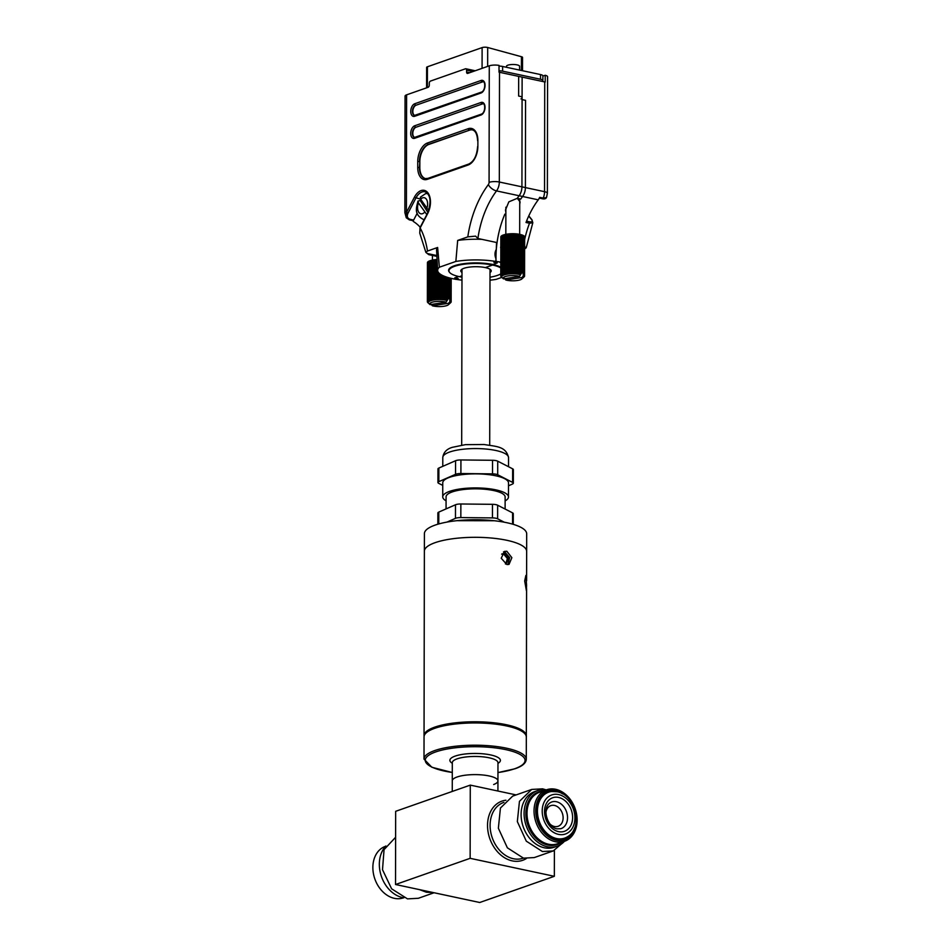 <?xml version="1.0" encoding="UTF-8"?>
<svg xmlns="http://www.w3.org/2000/svg" width="950" height="950" viewBox="0 0 950 950"><rect width="100%" height="100%" fill="white"/><g stroke="black" fill="none" stroke-linecap="round" stroke-linejoin="round"><path stroke-width="1.43" d="M499.023 66.108A6.092 1.662 0.1 0 1 502.621 66.464L540.526 74.563A6.092 1.662 0.1 0 1 542.889 75.881L542.878 80.572A6.092 1.662 -179.9 0 0 540.526 79.254L540.526 74.563M502.621 66.464L502.609 71.155L540.526 79.254M502.609 71.155A6.092 1.662 -179.9 0 0 499.023 70.799M426.598 87.827L426.633 67.414A3.741 1.021 0.1 0 1 427.417 66.785L482.113 47.595A3.741 1.021 0.1 0 1 487.694 47.5L521.443 56.715A3.741 1.021 0.1 0 1 522.548 57.439L522.524 70.716M417.216 213.216L413.63 220.079A1.223 0.713 102.1 0 1 412.633 220.507M496.304 249.375C494.677 252.249 494.57 255.384 495.983 258.78A68.436 40.316 -77.9 0 1 496.304 249.375L496.553 242.487M525.398 187.578L525.552 100.344L522.084 99.596L522.12 77.116L499.51 72.283L499.32 182.008L525.398 187.578A9.737 5.736 102.1 0 1 522.595 196.484A68.436 40.316 -77.9 0 0 520.754 199.061L517.287 198.312L520.113 201.934L519.721 204.214M461.985 280.131A38.356 10.486 0.1 0 1 456.119 279.336L458.209 278.599L454.741 277.863L458.624 276.498L454.741 277.863L458.209 278.599L455.964 279.383L452.497 278.647A38.356 10.486 0.1 0 1 437.653 270.489A38.356 10.486 0.1 0 1 439.375 267.223L455.858 261.44A38.356 10.486 0.1 0 1 495.888 261.464L493.798 262.2L497.266 262.936L492.789 264.504L497.266 262.936L493.798 262.2L496.043 261.404A68.436 40.316 102.1 0 1 504.842 214.154L505.863 214.368L504.842 214.154A68.436 40.316 -77.9 0 0 497.052 242.594L477.897 238.498L475.606 236.134L467.816 236.871L457.674 240.433L455.858 261.44M467.816 236.871A75.739 44.614 102.1 0 1 488.371 184.573A2.434 1.437 -77.9 0 0 489.072 182.352L489.274 65.823A7.303 1.995 0.1 0 1 499.023 65.396L499.011 72.188A7.303 1.995 0.1 0 1 499.51 72.283M406.398 211.363A7.303 1.995 -179.9 0 0 404.866 212.586L405.068 96.069A7.303 1.995 0.1 0 1 406.6 94.846L406.398 211.363A2.434 1.437 -77.9 0 0 406.529 212.301L408.025 213.144C406.647 216.327 407.348 218.393 410.139 219.331L413.63 220.079M489.274 65.823L467.709 73.399A1.829 1.081 102.1 0 1 467.329 73.423A1.829 1.081 102.1 0 1 466.593 72.034L466.593 70.157A1.829 1.081 -77.9 0 0 465.856 68.768A1.829 1.081 -77.9 0 0 465.476 68.792L430.409 81.106A1.829 1.081 -77.9 0 0 429.293 83.256L429.281 85.12A1.829 1.081 102.1 0 1 428.165 87.281L406.6 94.846M412.668 220.59A9.737 5.736 -77.9 0 0 413.963 221.873A68.436 40.316 102.1 0 1 420.221 227.252M436.905 256.381L428.771 254.648L427.31 253.507L436.858 255.55M500.793 267.247A27.396 7.493 -179.9 0 0 492.789 264.504A27.396 7.493 -179.9 0 0 463.956 263.649A27.396 7.493 -179.9 0 0 448.602 270.346A27.396 7.493 -179.9 0 0 449.421 272.175M505.875 212.491L505.483 210.021L508.832 201.851L517.287 198.312A68.436 40.316 -77.9 0 1 519.128 195.748A9.737 5.736 102.1 0 0 521.93 186.841L522.084 96.793A1.829 1.081 -77.9 0 1 520.968 98.942M439.375 267.223L437.629 247.475L427.488 251.037L425.885 252.403L427.31 253.507M495.888 261.464L495.983 258.78M437.653 270.489L436.572 250.111A39.461 10.794 0.1 0 1 437.629 247.475M457.674 240.433A39.461 10.794 0.1 0 1 481.923 239.352M472.376 129.889A14.606 8.609 -77.9 0 0 469.549 130.162L428.818 144.459A14.606 8.609 -77.9 0 0 419.841 161.654L419.829 167.509A14.606 8.609 -77.9 0 0 425.529 178.612M483.265 103.823A5.296 3.123 102.1 0 0 482.386 103.942L416.053 127.229A5.296 3.123 -77.9 0 0 412.87 132.382A5.296 3.123 -77.9 0 0 414.723 137.441M483.301 81.807A5.296 3.123 102.1 0 0 482.422 81.926L416.1 105.201A5.296 3.123 -77.9 0 0 412.918 110.366A5.296 3.123 -77.9 0 0 414.758 115.425M410.139 219.331A1.223 0.713 -77.9 0 1 409.355 219.877L409.355 219.877A1.223 0.713 -77.9 0 1 409.034 219.64L406.267 217.764L406.529 212.301L414.366 197.291A15.402 9.072 102.1 0 1 421.052 190.606A15.402 9.072 102.1 0 1 429.756 196.697A15.402 9.072 102.1 0 1 427.678 213.56L427.916 213.097M427.678 213.56L420.161 227.953L419.758 233.13L425.885 252.403M427.488 251.037A75.739 44.614 102.1 0 0 420.161 227.953L420.411 227.489M461.985 277.163A27.028 7.386 0.1 0 1 459.432 276.676A27.028 7.386 0.1 0 1 448.97 270.821A27.028 7.386 0.1 0 1 464.111 264.207A27.028 7.386 0.1 0 1 492.563 265.05L485.331 267.591L492.563 265.05A27.028 7.386 0.1 0 1 500.793 267.959M500.781 273.861A27.028 7.386 0.1 0 1 489.986 277.21M459.432 276.676L461.985 275.785L459.432 276.676M461.997 272.472A15.224 4.156 0.1 0 1 460.786 270.845A15.224 4.156 0.1 0 1 469.312 267.116A15.224 4.156 0.1 0 1 485.331 267.591A15.224 4.156 0.1 0 1 491.221 270.892A15.224 4.156 0.1 0 1 489.998 272.519M522.084 96.793L518.629 96.045L518.664 76.368L544.73 81.938A7.303 1.995 0.1 0 1 545.205 82.056L545.217 75.264L542.889 76.071M545.217 75.264A7.303 1.995 0.1 0 1 547.58 76.736L547.378 193.254A7.303 1.995 -179.9 0 0 544.54 191.674L521.93 186.841M544.73 81.938L544.54 191.674A9.737 5.736 -77.9 0 1 543.186 198.087A1.223 0.713 102.1 0 1 542.355 198.74C544.35 199.203 545.727 198.811 546.511 197.553L543.186 198.087L539.683 197.339A9.737 5.736 102.1 0 1 538.246 199.833A68.436 40.316 -77.9 0 0 526.015 222.49L529.506 223.238A1.223 0.713 -77.9 0 0 529.423 221.777C532.202 222.193 532.914 221.457 531.561 219.533L528.722 216.054M500.626 247.641L500.828 246.311M496.043 261.404L500.804 262.117M501.137 276.652L501.137 276.723A11.911 3.254 0.1 0 0 501.184 276.771L502.586 278.065L501.826 277.364L496.149 279.359A38.356 10.486 0.1 0 1 489.986 280.191M499.51 262.152A38.356 10.486 0.1 0 1 500.804 262.438M524.626 248.995L526.193 247.808L524.626 246.632M528.794 215.888L531.976 219.783L532.808 222.751L529.506 223.238A68.436 40.316 102.1 0 0 524.638 239.661M434.969 298.668L435.041 259.694A11.911 3.254 0.1 0 1 435.195 259.671L435.124 298.656A11.911 3.254 0.1 0 0 434.969 298.668L434.851 299.868L433.984 298.787A11.911 3.254 0.1 0 0 433.841 298.811L433.829 300.01L432.891 298.953A11.911 3.254 0.1 0 0 432.761 298.977L432.867 300.176L431.882 299.143A11.911 3.254 0.1 0 0 431.751 299.179L431.965 300.366L430.944 299.369A11.911 3.254 0.1 0 0 430.825 299.404L431.157 300.592L430.101 299.618A11.911 3.254 0.1 0 0 429.994 299.654L430.421 300.829L429.353 299.891A11.911 3.254 0.1 0 0 429.258 299.927L429.792 301.091L428.711 300.188A11.911 3.254 0.1 0 0 428.64 300.224L429.269 301.376L428.189 300.497A11.911 3.254 0.1 0 0 428.129 300.533L428.854 301.661L427.797 300.817A11.911 3.254 0.1 0 0 427.749 300.853L428.545 301.969L427.524 301.15A11.911 3.254 0.1 0 0 427.488 301.186L428.367 302.278L427.369 301.483A11.911 3.254 0.1 0 1 427.369 301.483L428.296 302.587L427.358 301.827A11.911 3.254 0.1 0 0 427.369 301.874L427.476 302.159A11.911 3.254 0.1 0 0 427.5 302.207L427.714 302.504A11.911 3.254 0.1 0 1 427.714 302.504L428.402 303.133M436.157 298.561L436.228 259.587A11.911 3.254 0.1 0 1 436.383 259.576L436.323 298.549A11.911 3.254 0.1 0 0 436.157 298.561L435.931 299.761L435.124 298.656M437.439 266.404L437.38 298.49A11.911 3.254 0.1 0 1 437.546 298.49L437.594 269.384M438.662 272.733L438.615 298.466A11.911 3.254 0.1 0 1 438.781 298.454L438.829 272.923M439.909 273.885L439.862 298.466A11.911 3.254 0.1 0 1 440.028 298.466L440.076 274.016M441.144 274.716L441.109 298.502A11.911 3.254 0.1 0 1 441.263 298.502L441.311 274.811M442.367 275.381L442.32 298.573A11.911 3.254 0.1 0 1 442.486 298.585L442.522 275.464M443.555 275.939L443.508 298.68A11.911 3.254 0.1 0 1 443.662 298.692L443.697 275.999M444.683 276.402L444.647 298.822A11.911 3.254 0.1 0 1 444.79 298.834L444.838 276.462M445.764 276.806L445.728 298.989A11.911 3.254 0.1 0 1 445.871 299.012L445.906 276.854M446.773 277.139L446.738 299.191A11.911 3.254 0.1 0 1 446.868 299.226L446.904 277.186M447.699 277.436L447.664 299.416A11.911 3.254 0.1 0 1 447.782 299.452L447.818 277.471M448.543 277.673L448.507 297.35L447.782 297.386M448.637 277.709L448.614 297.386A11.911 3.254 -179.9 0 0 448.507 297.35M449.279 277.875L449.243 297.623L448.614 297.386M449.362 277.899L449.326 297.671A11.911 3.254 -179.9 0 0 449.243 297.623M449.896 278.041L449.326 297.671M449.968 278.053L449.944 297.967A11.911 3.254 -179.9 0 0 449.861 297.92M450.407 278.172L450.371 298.241L449.303 298.205L449.944 297.967M450.466 278.184L450.431 298.276A11.911 3.254 -179.9 0 0 450.371 298.241M450.799 278.267L450.751 300.889A11.911 3.254 0.1 0 1 450.799 300.924L448.459 303.299A9.547 2.613 0.1 0 1 448.4 304.736A9.547 2.613 0.1 0 1 432.404 305.781L430.73 303.976M450.834 278.267L450.799 300.924L449.991 302.029L451.012 301.221A11.911 3.254 0.1 0 1 451.036 301.269L451.084 278.326L451.012 301.221M451.191 278.35L451.155 301.554A11.911 3.254 0.1 0 1 451.155 301.601L451.155 301.898A11.911 3.254 0.1 0 1 451.143 301.946L450.217 302.658L451.155 301.601L451.202 278.362M451.024 302.064L451.024 302.243A11.911 3.254 0.1 0 1 451.001 302.278L450.763 302.575A11.911 3.254 0.1 0 1 450.716 302.611L449.659 303.584L450.716 302.611M427.714 302.421L430.041 304.641A9.547 2.613 0.1 0 1 434.53 301.696A9.547 2.613 0.1 0 1 446.108 302.159L447.782 299.452M427.429 262.841L427.358 301.827M427.429 262.544A11.911 3.254 0.1 0 1 427.441 262.509L427.369 301.483L427.429 262.544M427.488 301.186L427.559 262.212A11.911 3.254 0.1 0 1 427.583 262.164L427.524 301.15M427.749 300.853L427.821 261.879A11.911 3.254 0.1 0 1 427.868 261.832L427.797 300.817M428.129 300.533L428.201 261.559A11.911 3.254 0.1 0 1 428.26 261.511L428.189 300.497M428.64 300.224L428.711 261.238A11.911 3.254 0.1 0 1 428.782 261.202L428.711 300.188M429.258 299.927L429.329 260.953A11.911 3.254 0.1 0 1 429.424 260.906L429.353 299.891M429.994 299.654L430.065 260.668A11.911 3.254 0.1 0 1 430.16 260.644L430.101 299.618M430.825 299.404L430.896 260.419A11.911 3.254 0.1 0 1 431.015 260.395L430.944 299.369M431.751 299.179L431.822 260.193A11.911 3.254 0.1 0 1 431.941 260.169L431.882 299.143M432.761 298.977L432.832 259.991A11.911 3.254 0.1 0 1 432.963 259.967L432.891 298.953M447.664 299.416L446.631 300.414L446.868 299.226M446.738 299.191L445.752 300.212L445.871 299.012M445.728 298.989L444.79 300.046L444.79 298.834M444.647 298.822L443.769 299.891L443.662 298.692M443.508 298.68L442.7 299.784L442.486 298.585M442.32 298.573L441.596 299.701L441.263 298.502M441.109 298.502L440.468 299.642L440.028 298.466M439.862 298.466L439.316 299.618L438.781 298.454M438.615 298.466L438.176 299.642L437.546 298.49M437.38 298.49L437.036 299.678L436.323 298.549M446.108 302.159L430.041 304.641M435.041 259.694L434.055 259.801L433.984 298.787M436.228 259.587L435.195 259.671M437.083 259.789L436.383 259.576M430.065 260.929L429.424 260.906M430.896 260.68L430.16 260.644M431.822 260.466L431.015 260.395M432.82 260.276L431.941 260.169M434.055 259.801A11.911 3.254 0.1 0 0 433.901 259.825L432.963 259.967M433.901 259.825L433.841 298.811M451.155 301.554L450.157 302.337L451.036 301.269M432.404 305.781L448.459 303.299M449.849 301.613L449.706 298.49L450.431 298.276M447.782 298.822L449.849 298.502M433.901 260.122L433.829 300.01M443.804 276.046L443.769 299.891M442.747 275.571L442.7 299.784M441.631 275.001L441.596 299.701M440.503 274.312L440.468 299.642M439.363 273.446L439.316 299.618M438.223 272.139L438.176 299.642M437.107 260.169L437.036 299.678M436.003 259.873L435.931 299.761M434.922 259.979L434.851 299.868M506.492 67.296L506.492 66.274A6.555 1.793 0.1 0 1 511.373 64.552A6.555 1.793 0.1 0 1 518.736 65.407A6.555 1.793 0.1 0 1 519.591 66.298L519.591 70.086M508.392 272.899L508.464 233.914A11.911 3.254 0.1 0 1 508.618 233.902L508.547 272.876A11.911 3.254 0.1 0 0 508.392 272.899L508.274 274.099L507.407 273.018A11.911 3.254 0.1 0 0 507.253 273.03L507.253 274.241L506.314 273.184A11.911 3.254 0.1 0 0 506.184 273.208L506.291 274.408L505.305 273.374A11.911 3.254 0.1 0 0 505.174 273.398L505.388 274.598L504.367 273.6A11.911 3.254 0.1 0 0 504.248 273.624L504.569 274.823L503.524 273.849A11.911 3.254 0.1 0 0 503.417 273.885L503.844 275.061L502.776 274.123A11.911 3.254 0.1 0 0 502.681 274.158L503.215 275.322L502.134 274.408A11.911 3.254 0.1 0 0 502.063 274.455L502.692 275.595L501.612 274.716A11.911 3.254 0.1 0 0 501.553 274.764L502.277 275.892L501.22 275.037A11.911 3.254 0.1 0 0 501.173 275.084L501.968 276.189L500.947 275.369A11.911 3.254 0.1 0 0 500.911 275.417L501.79 276.498L500.793 275.714A11.911 3.254 0.1 0 1 500.793 275.714L501.719 276.818L500.781 276.058A11.911 3.254 0.1 0 0 500.793 276.094L500.899 276.391A11.911 3.254 0.1 0 0 500.923 276.438L501.137 276.723M509.58 272.793L509.651 233.819A11.911 3.254 0.1 0 1 509.806 233.807L509.734 272.781A11.911 3.254 0.1 0 0 509.58 272.793L509.354 273.992L508.547 272.876M510.803 272.721L510.863 233.748A11.911 3.254 0.1 0 1 511.029 233.736L510.957 272.721A11.911 3.254 0.1 0 0 510.803 272.721L510.459 273.909L509.734 272.781M512.038 272.686L512.109 233.712A11.911 3.254 0.1 0 1 512.276 233.712L512.204 272.686A11.911 3.254 0.1 0 0 512.038 272.686L511.587 273.861L510.957 272.721M513.285 272.686L513.356 233.712A11.911 3.254 0.1 0 1 513.523 233.712L513.451 272.697A11.911 3.254 0.1 0 0 513.285 272.686L512.739 273.849L512.204 272.686M514.52 272.733L514.591 233.748A11.911 3.254 0.1 0 1 514.758 233.759L514.686 272.733A11.911 3.254 0.1 0 0 514.52 272.733L513.879 273.873L513.451 272.697M515.743 272.804L515.814 233.819A11.911 3.254 0.1 0 1 515.969 233.831L515.909 272.816A11.911 3.254 0.1 0 0 515.743 272.804L515.019 273.921L514.686 272.733M516.931 272.911L517.002 233.926A11.911 3.254 0.1 0 1 517.156 233.949L517.085 272.923A11.911 3.254 0.1 0 0 516.931 272.911L516.123 274.016L515.909 272.816M518.071 273.042L518.142 234.068A11.911 3.254 0.1 0 1 518.284 234.092L518.213 273.066A11.911 3.254 0.1 0 0 518.071 273.042L517.192 274.123L517.085 272.923M519.151 273.22L519.222 234.234A11.911 3.254 0.1 0 1 519.353 234.27L519.294 273.244A11.911 3.254 0.1 0 0 519.151 273.22L518.213 274.277L518.213 273.066M520.161 273.422L520.232 234.436A11.911 3.254 0.1 0 1 520.351 234.472L520.291 273.446A11.911 3.254 0.1 0 0 520.161 273.422L519.163 274.443L519.294 273.244M521.087 273.647L521.158 234.674A11.911 3.254 0.1 0 1 521.277 234.697L521.206 273.683A11.911 3.254 0.1 0 0 521.087 273.647L520.054 274.645L520.291 273.446M521.93 271.581L521.989 234.923A11.911 3.254 0.1 0 1 522.096 234.959L522.025 271.617A11.911 3.254 -179.9 0 0 521.93 271.581L521.206 271.617M522.666 271.854L522.726 235.196A11.911 3.254 0.1 0 1 522.809 235.244L522.749 271.89A11.911 3.254 -179.9 0 0 522.666 271.854L522.025 271.617M523.284 272.151L523.355 235.493A11.911 3.254 0.1 0 1 523.426 235.541L523.355 272.187A11.911 3.254 -179.9 0 0 523.284 272.151L522.749 271.89M523.794 272.46L523.854 235.814A11.911 3.254 0.1 0 1 523.913 235.849L523.854 272.507A11.911 3.254 -179.9 0 0 523.794 272.46L523.355 272.187M524.174 275.108L524.246 236.134A11.911 3.254 0.1 0 1 524.281 236.182L524.222 275.156A11.911 3.254 0.1 0 0 524.174 275.108L521.883 277.531A9.547 2.613 0.1 0 1 521.823 278.967A9.547 2.613 0.1 0 1 505.827 280.001L504.153 278.207M524.507 236.467A11.911 3.254 0.1 0 1 524.531 236.514L524.436 275.452A11.911 3.254 0.1 0 1 524.459 275.488L524.281 236.443M524.566 275.785L524.638 236.811A11.911 3.254 0.1 0 1 524.649 236.847L524.566 276.129A11.911 3.254 0.1 0 1 524.566 276.177L523.64 276.877L524.578 275.832A11.911 3.254 0.1 0 0 524.566 275.785L523.581 276.569L524.459 275.488M524.447 276.296L524.447 276.462A11.911 3.254 0.1 0 1 524.412 276.509L524.186 276.794A11.911 3.254 0.1 0 1 524.139 276.842L523.082 277.804L524.139 276.842M500.852 237.072L500.781 276.058M500.852 236.776A11.911 3.254 0.1 0 1 500.864 236.728L500.793 275.714L500.852 236.776M500.911 275.417L500.983 236.443A11.911 3.254 0.1 0 1 501.006 236.396L500.947 275.369M501.173 275.084L501.244 236.111A11.911 3.254 0.1 0 1 501.279 236.063L501.22 275.037M501.553 274.764L501.624 235.778A11.911 3.254 0.1 0 1 501.683 235.743L501.612 274.716M502.063 274.455L502.134 235.469A11.911 3.254 0.1 0 1 502.206 235.434L502.134 274.408M502.681 274.158L502.752 235.172A11.911 3.254 0.1 0 1 502.847 235.137L502.776 274.123M503.417 273.885L503.488 234.899A11.911 3.254 0.1 0 1 503.583 234.864L503.524 273.849M504.248 273.624L504.319 234.65A11.911 3.254 0.1 0 1 504.426 234.614L504.367 273.6M505.174 273.398L505.246 234.424A11.911 3.254 0.1 0 1 505.364 234.401L505.305 273.374M506.184 273.208L506.243 234.223A11.911 3.254 0.1 0 1 506.386 234.199L506.314 273.184M501.184 276.771L503.464 278.873A9.547 2.613 0.1 0 1 507.953 275.928A9.547 2.613 0.1 0 1 519.531 276.391L521.206 273.683M519.531 276.391L503.464 278.873M508.464 233.914L507.478 234.033L507.407 273.018M509.651 233.819L508.618 233.902M510.863 233.748L509.806 233.807M512.109 233.712L511.029 233.736M513.356 233.712L512.276 233.712M514.591 233.748L513.523 233.712M515.814 233.819L514.758 233.759M517.002 233.926L515.969 233.831M518.142 234.068L517.156 233.949M519.222 234.234L518.284 234.389M520.232 234.436L519.353 234.543M521.158 234.674L520.351 234.733M521.989 234.923L521.277 234.959M522.726 235.196L522.096 235.22M503.476 235.161L502.847 235.137M504.319 234.911L503.583 234.864M505.246 234.697L504.426 234.614M506.243 234.507L505.364 234.401M507.478 234.033A11.911 3.254 0.1 0 0 507.324 234.056L506.386 234.199M507.324 234.056L507.253 273.03M524.436 275.452L523.414 276.26L524.222 275.156M505.827 280.001L521.883 277.531M523.272 275.832L523.129 272.721L523.854 272.507M521.206 273.054L523.272 272.733M507.324 234.353L507.253 274.241M517.263 234.234L517.192 274.123M516.194 234.127L516.123 274.016M515.09 234.044L515.019 273.921M513.95 233.985L513.879 273.873M512.81 233.961L512.739 273.849M511.658 233.973L511.587 273.861M510.53 234.021L510.459 273.909M509.414 234.104L509.354 273.992M508.345 234.211L508.274 274.099M420.779 199.369A13.324 7.849 102.1 0 0 420.209 200.521L417.988 201.103L418.404 202.861L426.823 214.617M428.688 210.639L420.648 199.167L420.363 197.184L425.41 193.741L427.583 193.408M420.209 200.521L427.928 212.467M556.391 801.717A14.119 10.735 -109.3 0 1 567.304 814.851A14.119 10.735 -109.3 0 1 560.832 828.709L557.068 828.851C547.485 827.723 540.609 806.586 551.487 802.061A14.119 10.735 -109.3 0 1 556.391 801.717M554.444 826.512A10.961 8.336 70.7 0 0 563.124 817.831A10.961 8.336 70.7 0 0 554.479 805.434A10.961 8.336 70.7 0 0 545.929 812.345A10.961 8.336 70.7 0 1 550.834 805.636A10.961 8.336 70.7 0 1 554.479 805.434A10.961 8.336 70.7 0 1 562.923 815.516A10.961 8.336 70.7 0 1 558.089 826.31A10.961 8.336 70.7 0 1 554.444 826.512A10.961 8.336 70.7 0 1 550.074 824.137A10.961 8.336 70.7 0 0 554.444 826.512M546.345 789.866A29.462 22.408 70.7 0 0 537.617 790.602L534.636 791.647A29.462 22.408 70.7 0 0 521.645 820.705A29.462 22.408 70.7 0 0 544.338 847.792A29.462 22.408 70.7 0 0 554.147 847.258L557.139 846.212A29.462 22.408 70.7 0 0 564.407 841.332M564.217 841.546L553.244 850.927L542.403 851.521L526.3 841.166L517.334 821.572L519.46 801.349L531.739 789.438L542.581 788.832L545.858 789.794M537.617 790.602A29.462 22.408 70.7 0 0 524.626 819.66A29.462 22.408 70.7 0 0 547.331 846.747A29.462 22.408 70.7 0 0 557.139 846.212M555.536 841.759A27.277 20.746 70.7 0 0 564.621 841.261A27.277 20.746 70.7 0 0 576.638 814.364A27.277 20.746 70.7 0 0 555.631 789.284A27.277 20.746 70.7 0 0 546.547 789.794A27.277 20.746 70.7 0 0 534.529 816.679A27.277 20.746 70.7 0 0 555.536 841.759M556.284 840.322A26.054 19.819 70.7 0 0 576.923 819.66A26.054 19.819 70.7 0 0 556.379 790.198A26.054 19.819 70.7 0 0 535.741 810.861A26.054 19.819 70.7 0 0 556.284 840.322M531.739 789.438L512.679 796.124L500.436 808.023L498.358 828.222L507.371 847.816L523.486 858.159L534.316 857.565L553.244 850.927M385.878 845.975A29.462 22.408 70.7 0 0 381.176 875.734A29.462 22.408 70.7 0 0 402.574 897.56A29.462 22.408 70.7 0 0 403.881 897.797M385.593 846.284L385.379 846.355A27.277 20.746 70.7 0 0 373.362 873.252A27.277 20.746 70.7 0 0 394.369 898.332A27.277 20.746 70.7 0 0 403.453 897.833L403.655 897.762M434.091 892.751L418.332 898.284L407.491 898.878L391.614 888.808L382.506 869.678L384.061 849.644L395.616 837.247M419.567 889.651L426.407 892.24L433.247 892.572M497.919 791.029L497.942 780.9A22.836 6.246 0.1 0 0 482.505 774.962A22.836 6.246 0.1 0 0 457.069 777.005A22.836 6.246 0.1 0 0 452.283 780.817A22.836 6.246 0.1 0 1 465.072 775.236A22.836 6.246 0.1 0 1 489.096 775.948A22.836 6.246 0.1 0 1 497.942 780.9A22.836 6.246 0.1 0 1 493.668 784.522M470.274 785.116L470.143 858.325L554.337 876.304L479.726 902.5L395.532 884.509L395.663 811.312L470.274 785.116L516.123 794.913M554.384 850.476L554.337 876.304M470.143 858.325L395.532 884.509M506.801 564.49L509.046 564.371L511.86 557.674L506.825 551.249L504.486 551.392L501.232 558.256L506.801 564.49M507.953 564.585L509.639 557.662L504.782 551.974L503.5 551.891M526.573 585.093L525.896 575.403L524.673 580.961L526.395 590.615L526.573 585.093M526.288 736.404A51.146 13.989 -179.9 0 0 526.324 735.858A51.146 13.989 -179.9 0 0 491.767 722.558A51.146 13.989 -179.9 0 0 434.779 727.13A51.146 13.989 -179.9 0 0 424.044 735.68L424.401 533.639A51.146 13.989 -179.9 0 1 453.055 521.134A51.146 13.989 -179.9 0 1 506.884 522.726A51.146 13.989 -179.9 0 1 526.68 533.817L526.656 551.392A51.146 13.989 -179.9 0 0 492.088 538.092A51.146 13.989 -179.9 0 0 435.1 542.664A51.146 13.989 -179.9 0 0 424.365 551.214A51.146 13.989 -179.9 0 1 453.019 538.709A51.146 13.989 -179.9 0 1 506.849 540.301A51.146 13.989 -179.9 0 1 526.656 551.392L526.597 580.866M502.146 553.814L503.464 553.838L507.395 558.517L505.709 563.944M501.647 554.135L504.474 553.482L508.464 558.517L506.231 563.813L505.412 563.979M446.072 500.816A32.87 8.989 0.1 0 1 442.736 496.85L442.759 482.802A32.87 8.989 0.1 0 1 449.647 477.304A32.87 8.989 0.1 0 1 486.281 474.371A32.87 8.989 0.1 0 1 508.511 482.909L508.476 496.969A32.87 8.989 0.1 0 1 505.127 500.911M442.736 496.85A32.87 8.989 0.1 0 1 449.623 491.364A32.87 8.989 0.1 0 1 486.258 488.419A32.87 8.989 0.1 0 1 508.476 496.969M446.061 508.903L446.072 496.862A29.533 8.075 0.1 0 1 452.271 491.922A29.533 8.075 0.1 0 1 485.177 489.286A29.533 8.075 0.1 0 1 505.127 496.957L505.115 509.046M438.864 468.053L438.841 481.638A6.092 1.662 -179.9 0 0 437.926 482.517L437.95 468.932A6.092 1.662 0.1 0 1 438.864 468.053L455.561 460.726A6.092 1.662 0.1 0 1 460.928 459.954L492.551 460.287A6.092 1.662 0.1 0 1 497.717 461.178L512.644 468.825A6.092 1.662 0.1 0 1 513.356 469.609L513.332 483.194A6.092 1.662 -179.9 0 0 512.62 482.41L512.644 468.825M437.855 524.222L437.867 512.964A6.092 1.662 0.1 0 1 438.793 512.086L455.478 504.771A6.092 1.662 0.1 0 1 460.857 503.987L492.468 504.319A6.092 1.662 0.1 0 1 497.646 505.21L512.561 512.857A6.092 1.662 0.1 0 1 513.285 513.653L513.261 524.352M497.646 505.21L497.622 518.795L504.272 522.203M497.622 518.795A6.092 1.662 -179.9 0 0 492.444 517.904L492.468 504.319M460.857 503.987L460.833 517.584L492.444 517.904M460.833 517.584A6.092 1.662 -179.9 0 0 455.466 518.356L455.478 504.771M446.939 522.096L455.466 518.356M513.332 483.194A6.092 1.662 -179.9 0 1 512.418 484.072L508.499 485.794M497.717 461.178L497.693 474.762L512.62 482.41M497.693 474.762A6.092 1.662 -179.9 0 0 492.527 473.872L492.551 460.287M460.928 459.954L460.904 473.539L492.527 473.872M460.904 473.539A6.092 1.662 -179.9 0 0 455.537 474.323L455.561 460.726M438.841 481.638L455.537 474.323M437.926 482.517A6.092 1.662 -179.9 0 0 438.639 483.301L442.747 485.402M487.694 47.5L487.659 66.393M482.113 47.595L482.077 68.353M521.443 56.715L521.419 70.478M427.417 66.785L427.381 87.554M419.758 233.13L420.043 227.596L427.559 213.204C431.537 201.756 430.659 194.607 424.947 191.757A14.191 8.36 -77.9 0 0 422.014 191.983A14.191 8.36 -77.9 0 0 415.851 198.146L408.025 213.144M426.776 208.656A8.217 4.845 -77.9 0 0 426.479 199.357A8.217 4.845 -77.9 0 0 420.648 199.167L414.366 197.291M489.072 182.352A7.303 1.995 -179.9 0 1 499.32 182.008A9.737 5.736 102.1 0 1 496.517 190.914A68.436 40.316 -77.9 0 0 477.897 238.498M488.371 184.573A7.303 3.634 -143.2 0 0 496.517 190.914L522.595 196.484M414.746 103.752L481.08 80.465A6.519 3.836 102.1 0 1 485.058 85.334A6.519 3.836 102.1 0 1 481.056 92.993L414.723 116.28A6.519 3.836 102.1 0 1 410.744 111.411A6.519 3.836 102.1 0 1 414.746 103.752A1.223 0.926 70.7 0 0 415.708 105.129A5.296 3.123 -77.9 0 0 412.502 110.461A5.296 3.123 -77.9 0 0 414.592 115.401A5.296 3.123 -77.9 0 0 415.103 115.437M414.711 125.768L481.044 102.481A6.519 3.836 102.1 0 1 485.022 107.35A6.519 3.836 102.1 0 1 481.021 115.009L414.687 138.296A6.519 3.836 102.1 0 1 410.709 133.439A6.519 3.836 102.1 0 1 414.711 125.768A1.223 0.926 70.7 0 0 415.673 127.146A5.296 3.123 -77.9 0 0 412.466 132.489A5.296 3.123 -77.9 0 0 414.556 137.417A5.296 3.123 -77.9 0 0 415.055 137.453M468.148 165.003L427.405 179.312A15.829 9.322 102.1 0 1 417.739 167.485L417.739 161.631A15.829 9.322 102.1 0 1 427.464 142.999L468.207 128.701A15.829 9.322 102.1 0 1 477.886 140.517L477.874 146.383A15.829 9.322 102.1 0 1 468.148 165.003A1.223 0.926 -109.3 0 1 468.706 164.065L427.963 178.362L425.339 178.576A14.606 8.609 -77.9 0 0 427.69 178.541M466.593 72.034L469.704 72.699M473.017 71.535L466.593 70.157M419.841 161.654L419.437 167.426A14.606 8.609 -77.9 0 0 425.339 178.576M428.818 144.459L428.426 144.376A14.606 8.609 -77.9 0 0 419.449 161.571L417.739 161.631M469.549 130.162L428.426 144.376A1.223 0.926 -109.3 0 1 427.464 142.999M477.886 140.517L477.624 140.731C477.221 134.176 475.404 130.554 472.197 129.841A14.606 8.609 -77.9 0 0 469.169 130.079A1.223 0.926 -109.3 0 1 468.207 128.701M419.829 167.509L417.739 167.485M416.053 127.229L482.386 103.942M481.983 114.048A1.223 0.926 70.7 0 0 481.579 114.071C485.486 112.468 485.379 103.407 483.099 103.776A5.296 3.123 -77.9 0 0 482.006 103.859A1.223 0.926 70.7 0 1 481.044 102.481M416.1 105.201L482.422 81.926M482.03 92.031A1.223 0.926 70.7 0 0 481.614 92.055C485.521 90.452 485.414 81.391 483.146 81.759A5.296 3.123 -77.9 0 0 482.042 81.843A1.223 0.926 70.7 0 1 481.08 80.465M415.696 115.318A1.223 0.926 70.7 0 0 414.723 116.28M414.592 115.401L481.614 92.055A1.223 0.926 70.7 0 0 481.056 92.993M415.649 137.334A1.223 0.926 70.7 0 0 414.687 138.296M414.556 137.417L481.579 114.071A1.223 0.926 70.7 0 0 481.021 115.009M477.874 146.383L477.886 140.933M427.405 179.312A1.223 0.926 -109.3 0 1 427.963 178.362M539.327 198.087L542.355 198.74A1.223 0.713 102.1 0 1 542.129 198.609M538.246 199.833L519.128 195.748M526.538 221.16L529.423 221.777M423.843 219.664A13.336 7.849 -77.9 0 0 424.163 219.723L423.843 219.664C413.404 214.534 416.492 207.516 417.988 201.103M418.404 202.861A8.217 4.845 -77.9 0 0 418.701 212.171A8.217 4.845 -77.9 0 0 424.531 212.361M574.667 827.866A24.914 18.953 -109.3 0 1 556.284 839.23A24.914 18.953 -109.3 0 1 536.643 811.051A24.914 18.953 -109.3 0 1 556.367 791.291A24.914 18.953 -109.3 0 1 562.768 793.962M556.605 838.541A24.32 18.489 70.7 0 0 567.53 836.724C583.644 827.794 575.664 794.711 557.128 791.778L551.665 791.504A24.32 18.489 70.7 0 0 537.593 814.174A24.32 18.489 70.7 0 0 556.605 838.541M561.165 842.472A27.906 21.221 -109.3 0 1 547.865 845.061A27.906 21.221 -109.3 0 1 525.991 816.513A27.906 21.221 -109.3 0 1 543.091 791.006M546.547 789.794L539.529 792.252A27.277 20.746 70.7 0 0 527.499 819.149A27.277 20.746 70.7 0 0 548.518 844.229A27.277 20.746 70.7 0 0 557.591 843.731L564.621 841.261M503.904 802.37L503.642 802.465A29.533 22.456 70.7 0 0 490.093 825.336A29.533 22.456 70.7 0 0 513.38 858.729A29.533 22.456 70.7 0 0 523.201 858.182L523.343 858.135M526.288 858.574A31.35 23.845 -109.3 0 1 500.721 854.941A31.35 23.845 -109.3 0 1 487.528 825.419A31.35 23.845 -109.3 0 1 505.934 800.221M558.541 831.63A17.777 13.514 -109.3 0 1 544.516 811.538A17.777 13.514 -109.3 0 1 558.6 797.43A17.777 13.514 -109.3 0 1 572.612 817.534A17.777 13.514 -109.3 0 1 558.541 831.63M558.529 834.385A20.698 15.734 70.7 0 0 574.928 817.974A20.698 15.734 70.7 0 0 558.6 794.568A20.698 15.734 70.7 0 0 542.212 810.979A20.698 15.734 70.7 0 0 558.529 834.385M556.688 791.766A24.32 18.489 70.7 0 0 551.665 791.504M497.954 772.54A49.922 13.656 -179.9 0 0 514.591 768.788A49.922 13.656 -179.9 0 0 505.733 749.621A49.922 13.656 -179.9 0 0 435.694 751.937A49.922 13.656 -179.9 0 0 452.295 772.457M452.295 772.516L431.846 767.256L424.009 759.097A51.146 13.989 0.1 0 1 434.732 750.559A51.146 13.989 0.1 0 1 491.72 745.988A51.146 13.989 0.1 0 1 526.288 759.276L526.324 737.022A51.146 13.989 -179.9 0 0 491.756 723.734A51.146 13.989 -179.9 0 0 434.779 728.306A51.146 13.989 -179.9 0 0 424.044 736.844C424.341 732.972 428.106 729.814 435.338 727.356C462.163 717.226 528.414 722.594 526.324 737.022M452.259 791.445L452.307 762.66A22.836 6.246 0.1 0 1 457.104 758.848A22.836 6.246 0.1 0 1 482.541 756.806A22.836 6.246 0.1 0 1 497.966 762.743L498.002 762.589M452.307 763.278A25.27 6.911 0.1 0 1 455.181 756.093A25.27 6.911 0.1 0 1 488.383 754.502A25.27 6.911 0.1 0 1 497.966 763.361M435.741 727.332A49.922 13.656 0.1 0 1 485.414 722.416A49.922 13.656 0.1 0 1 523.592 732.509M442.795 457.496C443.496 452.331 446.726 448.934 452.485 447.296L465.381 444.659L484.096 444.505C496.268 446.607 505.946 446.132 508.547 457.615A32.87 8.989 -179.9 0 0 486.329 449.065A32.87 8.989 -179.9 0 0 449.694 452.01A32.87 8.989 -179.9 0 0 442.795 457.496L442.783 466.331M438.793 512.086L438.769 523.949M512.549 524.139L512.561 512.857M475.214 70.763L465.856 68.768M477.613 146.585C476.9 155.705 473.931 161.536 468.706 164.065M412.846 220.626L409.355 219.877L406.267 217.764L404.866 212.586M546.511 197.553L547.378 193.254M532.808 222.751L526.193 247.808M448.97 270.821L448.97 269.135M432.416 260.229L432.416 255.419M448.4 304.736L450.312 302.991M505.827 234.448L505.875 207.207M521.823 278.967L523.735 277.222M519.674 234.507L519.733 200.106M456.867 520.683L494.261 520.742M489.701 445.17L490.01 269.254M461.688 445.122L461.997 269.206M526.585 588.668L526.324 735.858M497.954 772.599L515.007 768.764C522.239 766.318 525.991 763.147 526.288 759.276M424.009 759.097L424.044 736.844M497.942 780.9L497.966 762.743M508.547 457.615L508.535 466.723"/></g></svg>
